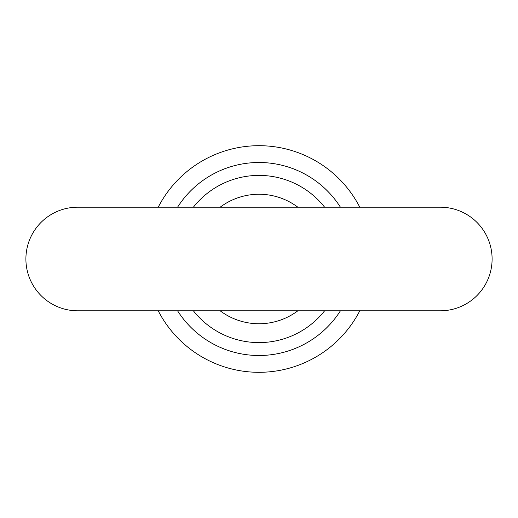 <?xml version="1.0" encoding="UTF-8"?>
<svg xmlns="http://www.w3.org/2000/svg" width="518" height="518" viewBox="0 0 518 518"><rect width="100%" height="100%" fill="white"/><g stroke="black" fill="none" stroke-linecap="round" stroke-linejoin="round"><path stroke-width="0.78" d="M492.1 259A51.8 51.8 0 0 0 440.3 207.2L77.7 207.2A51.8 51.8 0 0 0 25.9 259A51.8 51.8 0 0 0 77.7 310.8L440.3 310.8A51.8 51.8 0 0 0 492.1 259M297.85 207.2A64.75 64.75 0 0 0 220.15 207.2M220.15 310.8A64.75 64.75 0 0 0 297.85 310.8M158.223 310.8A113.312 113.312 0 0 0 359.777 310.8M359.777 207.2A113.312 113.312 0 0 0 158.223 207.2M340.423 310.8A96.503 96.503 0 0 1 177.577 310.8M193.382 310.8A83.599 83.599 0 0 0 324.618 310.8M177.577 207.2A96.503 96.503 0 0 1 340.423 207.2M324.618 207.2A83.599 83.599 0 0 0 193.382 207.2"/></g></svg>
